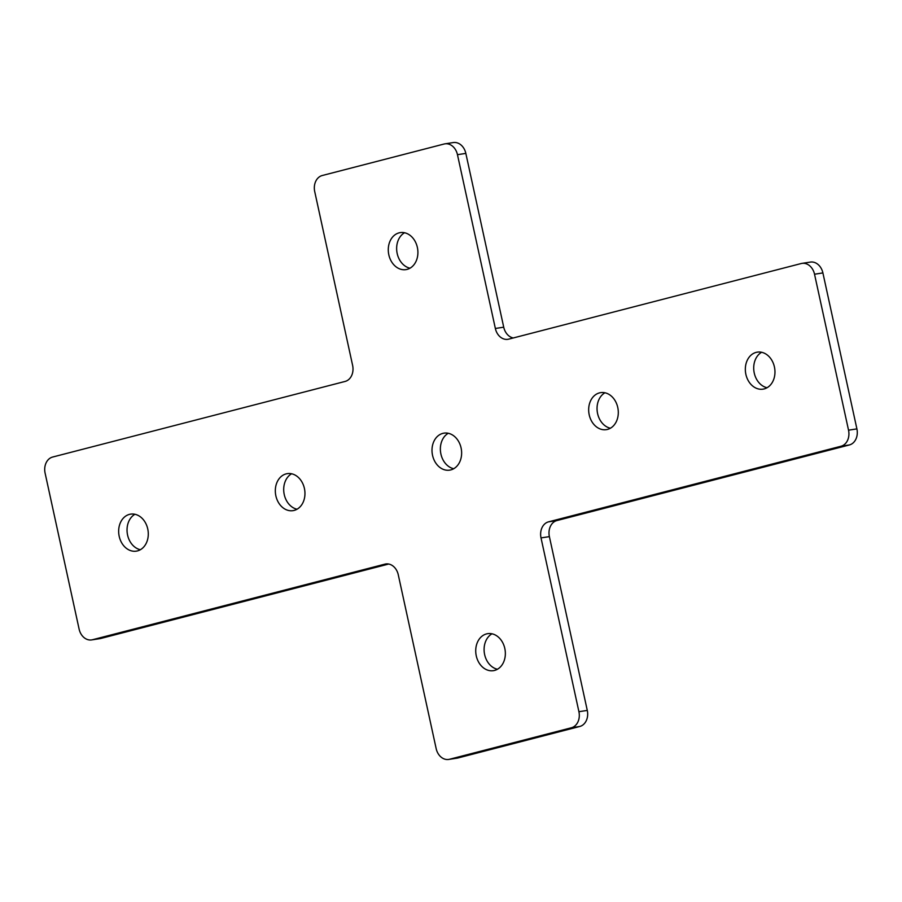 <?xml version="1.0" encoding="UTF-8"?>
<svg xmlns="http://www.w3.org/2000/svg" width="902" height="902" viewBox="0 0 902 902"><rect width="100%" height="100%" fill="white"/><g stroke="black" fill="none" stroke-linecap="round" stroke-linejoin="round"><path stroke-width="1.35" d="M399.112 232.851A18.716 14.714 81.3 0 1 400.251 232.615A18.716 14.714 81.3 0 1 417.513 248.151A18.716 14.714 81.3 0 1 407.073 269.382A18.716 14.714 81.3 0 1 405.934 269.619A18.716 14.714 81.3 0 1 388.672 254.082A18.716 14.714 81.3 0 1 399.112 232.851M486.55 633.903A18.716 14.714 -98.7 0 0 476.121 655.134A18.716 14.714 -98.7 0 0 493.383 670.671A18.716 14.714 -98.7 0 0 494.522 670.434A18.716 14.714 -98.7 0 0 504.962 649.203A18.716 14.714 -98.7 0 0 487.689 633.666A18.716 14.714 -98.7 0 0 486.55 633.903M491.996 633.802A18.716 14.714 -98.7 0 0 484.363 653.116A18.716 14.714 -98.7 0 0 497.442 669.25M137.454 550.908A18.716 14.714 81.3 0 1 136.315 551.145A18.716 14.714 81.3 0 1 119.053 535.608A18.716 14.714 81.3 0 1 129.493 514.365A18.716 14.714 81.3 0 1 130.632 514.14A18.716 14.714 81.3 0 1 147.894 529.677A18.716 14.714 81.3 0 1 137.454 550.908M140.385 549.724A18.716 14.714 81.3 0 1 127.306 533.589A18.716 14.714 81.3 0 1 134.939 514.275M294.131 510.408A18.716 14.714 81.3 0 1 292.992 510.645A18.716 14.714 81.3 0 1 275.719 495.108A18.716 14.714 81.3 0 1 286.159 473.877A18.716 14.714 81.3 0 1 287.298 473.64A18.716 14.714 81.3 0 1 304.56 489.177A18.716 14.714 81.3 0 1 294.131 510.408M297.051 509.224A18.716 14.714 81.3 0 1 283.972 493.09A18.716 14.714 81.3 0 1 291.605 473.775M756.169 352.378A18.716 14.714 -98.7 0 0 745.728 373.608A18.716 14.714 -98.7 0 0 763.002 389.145A18.716 14.714 -98.7 0 0 764.141 388.92A18.716 14.714 -98.7 0 0 774.57 367.678A18.716 14.714 -98.7 0 0 757.308 352.141A18.716 14.714 -98.7 0 0 756.169 352.378M761.615 352.276A18.716 14.714 -98.7 0 0 753.982 371.59A18.716 14.714 -98.7 0 0 767.061 387.725M599.503 392.877A18.716 14.714 -98.7 0 0 589.062 414.108A18.716 14.714 -98.7 0 0 606.324 429.645A18.716 14.714 -98.7 0 0 607.463 429.42A18.716 14.714 -98.7 0 0 617.904 408.178A18.716 14.714 -98.7 0 0 600.642 392.641A18.716 14.714 -98.7 0 0 599.503 392.877M604.949 392.776A18.716 14.714 -98.7 0 0 597.316 412.09A18.716 14.714 -98.7 0 0 610.395 428.224M442.826 433.377A18.716 14.714 -98.7 0 0 432.396 454.608A18.716 14.714 -98.7 0 0 449.658 470.145A18.716 14.714 -98.7 0 0 450.797 469.908A18.716 14.714 -98.7 0 0 461.238 448.677A18.716 14.714 -98.7 0 0 443.976 433.14A18.716 14.714 -98.7 0 0 442.826 433.377M448.271 433.276A18.716 14.714 -98.7 0 0 440.638 452.59A18.716 14.714 -98.7 0 0 453.729 468.724M822.895 272.923A13.699 10.768 -98.7 0 0 810.368 262.087L802.002 263.373A13.699 10.768 81.3 0 1 814.529 274.219L822.895 272.923L856.9 428.89A13.699 10.768 81.3 0 1 849.368 444.957L841.002 446.242A13.699 10.768 -98.7 0 0 848.534 430.175L814.529 274.219M449.523 759.27A13.699 10.768 81.3 0 1 448.689 759.439L457.066 758.154A13.699 10.768 -98.7 0 0 457.9 757.984L449.523 759.27L571.383 727.767A13.699 10.768 -98.7 0 0 578.915 711.701L541.02 537.908A13.699 10.768 81.3 0 1 548.551 521.841L556.917 520.555L849.368 444.957M556.917 520.555A13.699 10.768 -98.7 0 0 549.386 536.622L541.02 537.908M578.915 711.701L587.281 710.415L549.386 536.622M587.281 710.415A13.699 10.768 81.3 0 1 579.749 726.482L571.383 727.767M457.9 757.984L579.749 726.482M388.717 564.032L100.832 638.458L92.466 639.743A13.699 10.768 81.3 0 1 91.632 639.913A13.699 10.768 81.3 0 1 79.105 629.077L45.1 473.11A13.699 10.768 -98.7 0 1 52.632 457.043L345.083 381.445A13.699 10.768 81.3 0 0 352.614 365.378L314.719 191.585A13.699 10.768 -98.7 0 1 322.251 175.518L444.1 144.016A13.699 10.768 81.3 0 1 444.934 143.846A13.699 10.768 81.3 0 1 457.461 154.682L495.356 328.475A13.699 10.768 -98.7 0 0 507.882 339.31A13.699 10.768 -98.7 0 0 508.717 339.141L801.168 263.542A13.699 10.768 81.3 0 1 802.002 263.373M91.632 639.913L99.998 638.627A13.699 10.768 -98.7 0 0 100.832 638.458M457.461 154.682L465.838 153.396A13.699 10.768 -98.7 0 0 453.311 142.561L444.934 143.846M465.838 153.396L503.722 327.189L495.356 328.475M513.283 337.968A13.699 10.768 81.3 0 1 503.722 327.189M410.004 268.198A18.716 14.714 81.3 0 1 396.914 252.064A18.716 14.714 81.3 0 1 404.558 232.75M448.689 759.439A13.699 10.768 81.3 0 1 436.162 748.604L398.278 574.811A13.699 10.768 -98.7 0 0 385.752 563.976A13.699 10.768 -98.7 0 0 384.917 564.145L92.466 639.743M548.551 521.841L841.002 446.242M848.534 430.175L856.9 428.89M384.917 564.145L386.597 563.885"/></g></svg>
